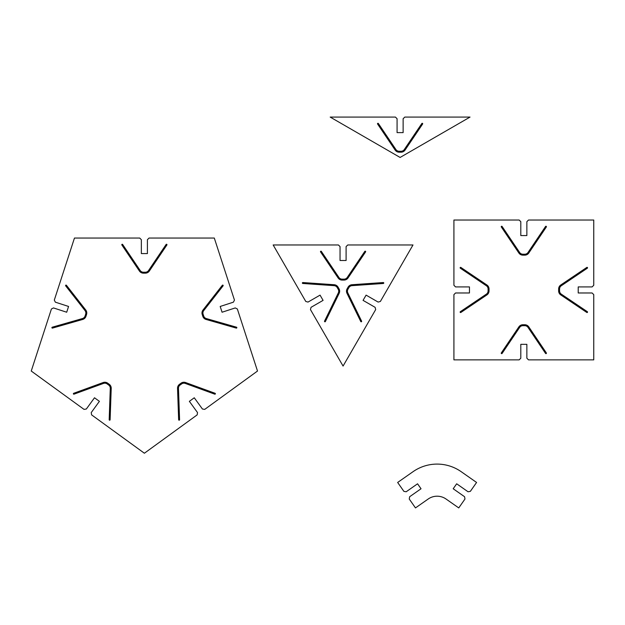 <?xml version="1.0" encoding="UTF-8"?>
<svg xmlns="http://www.w3.org/2000/svg" width="625" height="625" viewBox="0 0 625 625"><rect width="100%" height="100%" fill="white"/><g stroke="black" fill="none" stroke-linecap="round" stroke-linejoin="round"><path stroke-width="0.94" d="M405.062 150.07A4.82 4.82 0 0 1 401.07 152.195L399.141 152.195A4.82 4.82 0 0 1 395.148 150.07L377.594 124.023A0.469 0.469 0 0 1 377.719 123.375A0.469 0.469 0 0 1 378.367 123.508L395.922 149.555A3.883 3.883 0 0 0 399.141 151.266L401.07 151.266A3.883 3.883 0 0 0 404.289 149.555L421.844 123.508A0.469 0.469 0 0 1 422.492 123.375A0.469 0.469 0 0 1 422.617 124.023L405.062 150.07M470.023 117.086L400.109 157.453L330.188 117.086L395.43 117.086L397.078 118.734L397.078 132.617L403.133 132.617L403.133 118.734L404.781 117.086L470.023 117.086M206.062 319.453A4.82 4.82 0 0 1 202.805 316.312L202.211 314.477A4.82 4.82 0 0 1 203 310.023L222.344 285.273A0.469 0.469 0 0 1 223 285.195A0.469 0.469 0 0 1 223.078 285.852L203.734 310.594A3.883 3.883 0 0 0 203.094 314.188L203.695 316.023A3.883 3.883 0 0 0 206.32 318.555L236.516 327.203A0.469 0.469 0 0 1 236.836 327.781A0.469 0.469 0 0 1 236.258 328.094L206.062 319.453M237.352 308.992L257.508 371.039L204.727 409.383L202.43 409.023L194.266 397.781L189.359 401.344L197.523 412.586L197.164 414.883L144.383 453.234L91.602 414.883L91.234 412.586L99.398 401.344L94.5 397.781L86.336 409.023L84.031 409.383L31.25 371.039L51.414 308.992L53.484 307.93L66.695 312.227L68.57 306.461L55.359 302.172L54.305 300.094L74.461 238.047L139.703 238.047L141.352 239.695L141.352 253.586L147.406 253.586L147.406 239.695L149.055 238.047L214.297 238.047L234.461 300.094L233.398 302.172L220.187 306.461L222.062 312.227L235.273 307.93L237.352 308.992M103.195 382.531A4.82 4.82 0 0 1 107.672 383.156L109.234 384.289A4.82 4.82 0 0 1 111.219 388.359L110.109 419.75A0.469 0.469 0 0 1 109.625 420.203A0.469 0.469 0 0 1 109.18 419.719L110.281 388.328A3.883 3.883 0 0 0 108.688 385.047L107.125 383.914A3.883 3.883 0 0 0 103.516 383.406L74 394.164A0.469 0.469 0 0 1 73.406 393.883A0.469 0.469 0 0 1 73.68 393.289L103.195 382.531M85.766 310.023A4.82 4.82 0 0 1 86.547 314.477L85.953 316.312A4.82 4.82 0 0 1 82.695 319.453L52.5 328.094A0.469 0.469 0 0 1 51.922 327.781A0.469 0.469 0 0 1 52.242 327.203L82.445 318.555A3.883 3.883 0 0 0 85.07 316.023L85.664 314.188A3.883 3.883 0 0 0 85.031 310.594L65.68 285.852A0.469 0.469 0 0 1 65.758 285.195A0.469 0.469 0 0 1 66.414 285.273L85.766 310.023M149.336 271.039A4.82 4.82 0 0 1 145.344 273.156L143.414 273.156A4.82 4.82 0 0 1 139.422 271.039L121.867 244.984A0.469 0.469 0 0 1 121.992 244.344A0.469 0.469 0 0 1 122.641 244.469L140.195 270.516A3.883 3.883 0 0 0 143.414 272.227L145.344 272.227A3.883 3.883 0 0 0 148.562 270.516L166.117 244.469A0.469 0.469 0 0 1 166.766 244.344A0.469 0.469 0 0 1 166.891 244.984L149.336 271.039M177.539 388.359A4.82 4.82 0 0 1 179.523 384.289L181.086 383.156A4.82 4.82 0 0 1 185.562 382.531L215.078 393.289A0.469 0.469 0 0 1 215.359 393.883A0.469 0.469 0 0 1 214.758 394.164L185.242 383.406A3.883 3.883 0 0 0 181.633 383.914L180.07 385.047A3.883 3.883 0 0 0 178.477 388.328L179.586 419.719A0.469 0.469 0 0 1 179.133 420.203A0.469 0.469 0 0 1 178.648 419.75L177.539 388.359M346.984 293.312A4.82 4.82 0 0 1 347.141 288.789L348.102 287.125A4.82 4.82 0 0 1 351.945 284.727L383.281 282.547A0.469 0.469 0 0 1 383.773 282.977A0.469 0.469 0 0 1 383.344 283.477L352.008 285.656A3.883 3.883 0 0 0 348.914 287.586L347.945 289.258A3.883 3.883 0 0 0 347.82 292.906L361.602 321.133A0.469 0.469 0 0 1 361.391 321.758A0.469 0.469 0 0 1 360.766 321.539L346.984 293.312M375.695 309.562L343.07 366.062L310.453 309.562L311.055 307.312L323.086 300.367L320.055 295.125L308.023 302.07L305.773 301.461L273.156 244.961L338.398 244.961L340.047 246.609L340.047 260.5L346.102 260.5L346.102 246.609L347.75 244.961L412.992 244.961L380.375 301.461L378.117 302.07L366.094 295.125L363.062 300.367L375.094 307.312L375.695 309.562M334.203 284.727A4.82 4.82 0 0 1 338.047 287.125L339.008 288.789A4.82 4.82 0 0 1 339.164 293.312L325.383 321.539A0.469 0.469 0 0 1 324.758 321.758A0.469 0.469 0 0 1 324.547 321.133L338.328 292.906A3.883 3.883 0 0 0 338.195 289.258L337.234 287.586A3.883 3.883 0 0 0 334.141 285.656L302.805 283.477A0.469 0.469 0 0 1 302.375 282.977A0.469 0.469 0 0 1 302.867 282.547L334.203 284.727M348.031 277.953A4.82 4.82 0 0 1 344.039 280.078L342.109 280.078A4.82 4.82 0 0 1 338.117 277.953L320.562 251.906A0.469 0.469 0 0 1 320.688 251.258A0.469 0.469 0 0 1 321.336 251.383L338.891 277.43A3.883 3.883 0 0 0 342.109 279.148L344.039 279.148A3.883 3.883 0 0 0 347.258 277.43L364.812 251.383A0.469 0.469 0 0 1 365.461 251.258A0.469 0.469 0 0 1 365.586 251.906L348.031 277.953M486.906 284.992A4.82 4.82 0 0 1 489.031 288.984L489.031 290.914A4.82 4.82 0 0 1 486.906 294.906L460.859 312.461A0.469 0.469 0 0 1 460.211 312.336A0.469 0.469 0 0 1 460.336 311.688L486.383 294.133A3.883 3.883 0 0 0 488.094 290.914L488.094 288.984A3.883 3.883 0 0 0 486.383 285.766L460.336 268.211A0.469 0.469 0 0 1 460.211 267.562A0.469 0.469 0 0 1 460.859 267.438L486.906 284.992M453.914 285.273L453.914 220.031L519.156 220.031L520.805 221.68L520.805 235.57L526.859 235.57L526.859 221.68L528.508 220.031L593.75 220.031L593.75 285.273L592.102 286.922L578.211 286.922L578.211 292.977L592.102 292.977L593.75 294.625L593.75 359.867L528.508 359.867L526.859 358.219L526.859 344.328L520.805 344.328L520.805 358.219L519.156 359.867L453.914 359.867L453.914 294.625L455.562 292.977L469.453 292.977L469.453 286.922L455.562 286.922L453.914 285.273M518.875 326.875A4.82 4.82 0 0 1 522.867 324.75L524.797 324.75A4.82 4.82 0 0 1 528.789 326.875L546.344 352.922A0.469 0.469 0 0 1 546.219 353.57A0.469 0.469 0 0 1 545.57 353.445L528.016 327.398A3.883 3.883 0 0 0 524.797 325.688L522.867 325.688A3.883 3.883 0 0 0 519.648 327.398L502.094 353.445A0.469 0.469 0 0 1 501.445 353.57A0.469 0.469 0 0 1 501.32 352.922L518.875 326.875M528.789 253.023A4.82 4.82 0 0 1 524.797 255.141L522.867 255.141A4.82 4.82 0 0 1 518.875 253.023L501.32 226.969A0.469 0.469 0 0 1 501.445 226.328A0.469 0.469 0 0 1 502.094 226.453L519.648 252.5A3.883 3.883 0 0 0 522.867 254.211L524.797 254.211A3.883 3.883 0 0 0 528.016 252.5L545.57 226.453A0.469 0.469 0 0 1 546.219 226.328A0.469 0.469 0 0 1 546.344 226.969L528.789 253.023M559.57 288.984L559.57 290.914A3.883 3.883 0 0 0 561.281 294.133L587.328 311.688A0.469 0.469 0 0 1 587.453 312.336A0.469 0.469 0 0 1 586.805 312.461L560.758 294.906A4.82 4.82 0 0 1 558.633 290.914L558.633 288.984A4.82 4.82 0 0 1 560.758 284.992L586.805 267.438A0.469 0.469 0 0 1 587.453 267.562A0.469 0.469 0 0 1 587.328 268.211L561.281 285.766A3.883 3.883 0 0 0 559.57 288.984M413.055 471.68A41.953 41.953 0 0 1 461.18 471.68L476.578 482.461L470.344 491.359L468.047 491.766L456.672 483.797L453.195 488.758L464.578 496.727L464.977 499.023L458.75 507.914L446.023 499.008A15.539 15.539 0 0 0 428.203 499.008L415.477 507.914L409.25 499.023L409.656 496.727L421.031 488.758L417.555 483.797L406.18 491.766L403.883 491.359L397.656 482.461L413.055 471.68"/></g></svg>
